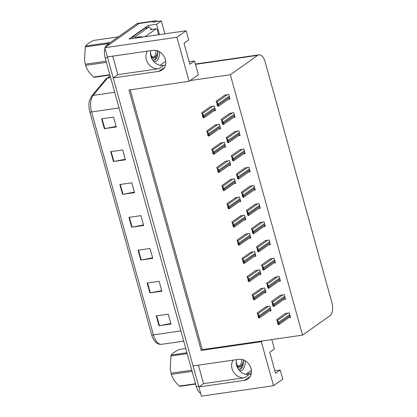 <?xml version="1.0" encoding="UTF-8"?>
<svg xmlns="http://www.w3.org/2000/svg" width="417" height="417" viewBox="0 0 417 417"><rect width="100%" height="100%" fill="white"/><g stroke="black" fill="none" stroke-linecap="round" stroke-linejoin="round"><path stroke-width="0.63" d="M165.424 65.193L163.417 65.485A11.165 9.372 54.8 0 1 150.928 56.358A11.165 9.372 54.8 0 1 150.824 50.629M147.488 51.114A11.165 9.372 -125.2 0 0 146.341 59.6A11.165 9.372 -125.2 0 0 158.83 68.727L163.417 65.485M251.123 374.205L249.111 374.497A11.165 9.372 54.8 0 1 236.627 365.37A11.165 9.372 54.8 0 1 236.522 359.642M233.181 360.126A11.165 9.372 -125.2 0 0 232.04 368.612A11.165 9.372 -125.2 0 0 244.524 377.734L249.111 374.497M261.323 341.705L262.408 340.939L302.544 335.127L329.972 315.742A10.467 5.233 81.8 0 0 331.885 302.601L265.139 61.909A10.467 5.233 81.8 0 0 258.988 54.836A10.467 5.233 81.8 0 0 257.758 55.341L230.325 74.726L190.194 80.538L198.346 74.779L194.52 60.981L189.871 64.265L184.038 43.248L188.687 39.959L186.138 30.764L176.902 37.29L189.109 81.305L128.994 90.004L201.213 350.405L261.323 341.705L273.531 385.715L201.453 396.15L198.904 386.955L244.362 380.372A11.165 9.372 -125.2 0 0 247.891 378.98A11.165 9.372 -125.2 0 0 251.018 368.477A11.165 9.372 -125.2 0 0 238.534 359.35L193.076 365.933L113.205 77.943L158.663 71.359A11.165 9.372 -125.2 0 0 162.192 69.967A11.165 9.372 -125.2 0 0 165.32 59.464A11.165 9.372 -125.2 0 0 152.836 50.342L107.377 56.92L104.829 47.726L139.075 23.519A10.467 5.233 -98.2 0 1 140.31 23.013A10.467 5.233 -98.2 0 0 139.075 23.519L109.478 44.437L107.086 44.786L136.682 23.868A10.467 5.233 -98.2 0 1 137.918 23.362L155.26 20.85A10.467 5.233 -98.2 0 1 157.527 21.46M244.362 380.372L248.949 377.13A11.165 9.372 -125.2 0 0 249.887 376.942M186.138 30.764L129.015 39.031L148.202 25.473L148.744 27.428M164.903 33.84L161.316 20.913L156.573 24.264L159.45 34.627M156.573 24.264L148.202 25.473M251.362 372.954L246.812 373.611M161.316 20.913L152.945 22.122L154.029 21.356A10.467 5.233 -98.2 0 1 155.26 20.85M273.531 385.715L282.762 379.189L280.214 369.994L274.871 370.765M176.902 37.29L104.829 47.726M112.726 56.149L117.855 74.659L113.205 77.943M198.419 365.156L203.553 383.666L198.904 386.955A10.467 5.233 -98.2 0 1 198.721 386.298L107.56 57.577A10.467 5.233 -98.2 0 1 107.388 56.92M194.52 60.981L189.172 61.752M280.214 369.994L275.564 373.278L269.736 352.256L274.386 348.972L271.78 339.579M302.544 335.127L230.325 74.726M130.245 89.827L202.297 349.639L262.408 340.939M202.297 349.639L201.213 350.405M189.109 81.305L190.194 80.538M258.587 208.453L260.276 208.208L258.999 203.611L254.876 204.45M248.496 172.059L250.184 171.82L248.907 167.217L244.784 168.061M243.45 153.863L245.133 153.623L243.862 149.02L239.739 149.865M238.404 135.671L240.088 135.426L238.816 130.829L234.693 131.668M233.353 117.474L235.042 117.229L233.77 112.632L229.647 113.471M253.541 190.256L255.23 190.011L253.953 185.414L249.83 186.258M263.633 226.65L265.321 226.405L264.044 221.808L259.927 222.647M268.678 244.847L270.367 244.602L269.09 240.004L264.972 240.844M273.724 263.044L275.413 262.799L274.141 258.201L270.018 259.04M278.77 281.24L280.459 280.995L279.187 276.398L275.064 277.237M283.821 299.437L285.504 299.192L284.232 294.595L280.109 295.434M288.866 317.634L290.555 317.389L289.278 312.792L285.155 313.631M228.308 99.277L229.996 99.032L228.719 94.435L224.601 95.274M239.077 201.818L240.765 201.573L239.488 196.975L235.365 197.814M228.985 165.424L230.674 165.179L229.397 160.581L225.274 161.421M223.939 147.227L225.628 146.982L224.351 142.385L220.228 143.224M218.894 129.03L220.577 128.785L219.306 124.188L215.182 125.027M234.031 183.621L235.72 183.376L234.443 178.778L230.32 179.618M244.122 220.009L245.811 219.769L244.534 215.167L240.416 216.011M249.168 238.206L250.857 237.966L249.58 233.364L245.462 234.208M254.214 256.403L255.902 256.158L254.631 251.56L250.508 252.405M259.265 274.6L260.948 274.355L259.676 269.757L255.553 270.597M264.31 292.797L265.999 292.552L264.722 287.954L260.599 288.793M269.356 310.993L271.045 310.748L269.768 306.151L265.645 306.99M213.843 110.833L215.532 110.588L214.26 105.991L210.137 106.83M203.553 383.666L244.524 377.734M117.855 74.659L158.83 68.727M164.194 67.929A11.165 9.372 54.8 0 1 163.25 68.122L158.663 71.359M151.647 334.804L89.817 111.85A12.562 6.281 -98.2 0 1 89.462 100.664L91.604 96.197A3.487 2.752 39.7 0 1 93.127 95.384A13.959 6.98 81.8 0 0 91.589 111.938L153.425 334.898A3.487 0.745 164.5 0 1 151.647 334.804A12.562 6.281 -98.2 0 0 153.592 339.49C155.723 343.014 158.397 344.624 161.619 344.333L183.709 341.132M200.686 393.387A10.467 5.233 -98.2 0 1 196.329 386.642L105.167 57.927A10.467 5.233 -98.2 0 1 104.969 48.242M105.24 47.434A10.467 5.233 -98.2 0 1 107.086 44.786M110.729 151.673L122.692 149.938L125.423 159.794L113.46 161.525L110.729 151.673M101.618 118.824L113.58 117.094L116.317 126.95L104.354 128.681L101.618 118.824M138.053 250.21L150.016 248.475L152.752 258.332L140.79 260.062L138.053 250.21M147.165 283.054L159.127 281.324L161.859 291.175L149.896 292.906L147.165 283.054M156.271 315.898L168.233 314.168L170.97 324.019L159.007 325.755L156.271 315.898M119.835 184.517L131.798 182.787L134.535 192.638L122.572 194.369L119.835 184.517M128.947 217.361L140.91 215.631L143.641 225.482L131.678 227.218L128.947 217.361M143.495 224.961L132.111 227.145A2.794 0.599 164.5 0 1 131.678 227.218M134.389 192.112L123.005 194.296A2.794 0.599 164.5 0 1 122.572 194.369M170.824 323.498L159.44 325.682A2.794 0.599 164.5 0 1 159.007 325.755M161.713 290.649L150.328 292.833A2.794 0.599 164.5 0 1 149.896 292.906M152.606 257.805L141.222 259.989A2.794 0.599 164.5 0 1 140.79 260.062M116.171 126.424L104.787 128.608A2.794 0.599 164.5 0 1 104.354 128.681M125.277 159.268L113.893 161.452A2.794 0.599 164.5 0 1 113.46 161.525M201.651 112.83L202.943 115.983L202.975 116.52L202.469 115.785L202.834 117.099L203.376 117.891L203.996 117.25A1.746 1.465 -125.2 0 0 203.944 116.536L203.668 115.551A1.746 1.465 -125.2 0 0 203.334 114.878L201.651 112.83L210.569 106.523M203.678 117.849L203.996 117.25L203.387 117.339L202.73 114.967L203.334 114.878M202.808 115.545L202.469 115.785M202.73 114.967L202.193 113.622M203.376 117.891L203.387 117.339M216.115 101.268L217.403 104.422L217.439 104.964L216.934 104.229L217.299 105.543L217.841 106.335L218.456 105.694A1.746 1.465 -125.2 0 0 218.404 104.98L218.133 103.995A1.746 1.465 -125.2 0 0 217.799 103.317L216.115 101.268L225.034 94.967M218.143 106.288L218.456 105.694L217.851 105.782L217.194 103.406L217.799 103.317M217.273 103.989L216.934 104.229M217.194 103.406L216.658 102.061M217.841 106.335L217.851 105.782M238.071 368.67L236.199 361.925M206.696 131.027L207.989 134.175L208.02 134.717L207.515 133.982L207.88 135.296L208.427 136.088L209.042 135.447A1.746 1.465 -125.2 0 0 208.99 134.733L208.714 133.748A1.746 1.465 -125.2 0 0 208.38 133.075L206.696 131.027L215.615 124.719M208.724 136.041L209.042 135.447L208.432 135.535L207.775 133.159L208.38 133.075M207.854 133.742L207.515 133.982M207.775 133.159L207.239 131.819M208.427 136.088L208.432 135.535M211.742 149.223L213.035 152.372L213.066 152.914L212.561 152.179L212.925 153.492L213.473 154.285L214.088 153.644A1.746 1.465 -125.2 0 0 214.036 152.93L213.759 151.944A1.746 1.465 -125.2 0 0 213.431 151.272L211.742 149.223L220.661 142.916M213.77 154.238L214.088 153.644L213.478 153.732L212.821 151.355L213.431 151.272M212.899 151.939L212.561 152.179M212.821 151.355L212.289 150.011M213.473 154.285L213.478 153.732M216.788 167.415L218.081 170.569L218.112 171.111L217.606 170.376L217.971 171.689L218.518 172.482L219.133 171.84A1.746 1.465 -125.2 0 0 219.081 171.126L218.81 170.141A1.746 1.465 -125.2 0 0 218.477 169.464L216.788 167.415L225.712 161.113M218.816 172.435L219.133 171.84L218.529 171.929L217.867 169.552L218.477 169.464M217.945 170.136L217.606 170.376M217.867 169.552L217.335 168.207M218.518 172.482L218.529 171.929M221.161 119.465L222.454 122.619L222.485 123.161L221.98 122.426L222.344 123.74L222.887 124.532L223.507 123.891A1.746 1.465 -125.2 0 0 223.449 123.177L223.178 122.191A1.746 1.465 -125.2 0 0 222.845 121.514L221.161 119.465L230.08 113.163M223.189 124.485L223.507 123.891L222.897 123.979L222.24 121.602L222.845 121.514M222.318 122.186L221.98 122.426M222.24 121.602L221.703 120.258M222.887 124.532L222.897 123.979M226.207 137.662L227.5 140.816L227.531 141.353L227.025 140.618L227.39 141.931L227.937 142.723L228.552 142.088A1.746 1.465 -125.2 0 0 228.5 141.373L228.224 140.388A1.746 1.465 -125.2 0 0 227.891 139.711L226.207 137.662L235.125 131.36M228.235 142.682L228.552 142.088L227.943 142.176L227.286 139.799L227.891 139.711M227.364 140.383L227.025 140.618M227.286 139.799L226.749 138.454M227.937 142.723L227.943 142.176M231.253 155.859L232.545 159.013L232.577 159.549L232.071 158.814L232.436 160.128L232.983 160.92L233.598 160.284A1.746 1.465 -125.2 0 0 233.546 159.57L233.27 158.58A1.746 1.465 -125.2 0 0 232.936 157.907L231.253 155.859L240.171 149.557M233.28 160.879L233.598 160.284L232.988 160.368L232.332 157.996L232.936 157.907M232.41 158.58L232.071 158.814M232.332 157.996L231.795 156.651M232.983 160.92L232.988 160.368M236.298 174.056L237.591 177.209L237.622 177.746L237.117 177.011L237.482 178.325L238.029 179.117L238.644 178.481A1.746 1.465 -125.2 0 0 238.592 177.762L238.315 176.777A1.746 1.465 -125.2 0 0 237.987 176.104L236.298 174.056L245.217 167.754M238.326 179.075L238.644 178.481L238.039 178.565L237.377 176.193L237.987 176.104M237.455 176.777L237.117 177.011M237.377 176.193L236.846 174.848M238.029 179.117L238.039 178.565M152.372 59.657L150.501 52.912M142.619 37.061A6.98 5.859 -125.2 0 0 139.804 36.774L136.932 37.191L135.697 38.067M144.897 28.2L147.889 27.767A6.98 3.487 -98.2 0 1 148.713 27.428L145.721 27.866A6.98 3.487 81.8 0 0 144.897 28.2L132.189 37.181A6.98 3.487 -98.2 0 1 132.549 38.52M148.713 27.428A6.98 3.487 -98.2 0 1 151.679 29.456M132.189 37.181L135.181 36.748A6.98 3.487 -98.2 0 1 135.541 38.088M147.889 27.767L135.181 36.748M245.212 360.825A11.379 5.687 -98.2 0 1 242.334 369.947A11.379 5.687 -98.2 0 1 239.149 370.187M238.342 369.102L240.89 368.894L242.819 366.72L243.674 360.053M243.622 359.501C243.127 363.806 241.526 366.434 238.821 367.382M251.31 369.827A1.746 0.87 -98.2 0 1 250.888 370.729L245.759 374.357M240.468 369.092L243.617 361.43L243.643 360.038M159.513 51.812A11.379 5.687 -98.2 0 1 156.636 60.934A11.379 5.687 -98.2 0 1 153.456 61.174M152.648 60.09L155.197 59.881L157.12 57.708L157.975 51.041M157.928 50.488C157.428 54.794 155.828 57.421 153.128 58.37M144.98 36.722L156.083 28.872A1.746 0.87 -98.2 0 1 156.292 28.789A1.746 0.87 -98.2 0 1 157.313 29.967L158.642 34.741M165.612 60.814A1.746 0.87 -98.2 0 1 165.195 61.716L160.06 65.344M154.775 60.084L157.923 52.422L157.944 51.03M192.096 371.38L171.361 374.383A18.843 9.419 -98.2 0 1 171.194 373.804A18.843 9.419 -98.2 0 1 171.038 373.22L191.773 370.218M187.165 353.606L170.965 355.951L170.24 369.243L171.038 373.22M170.965 355.951A18.843 9.419 -98.2 0 1 171.278 355.039L186.936 352.772M185.753 348.508L179.169 349.462C175.083 351.536 172.456 353.392 171.278 355.039M241.516 359.418A6.646 3.326 -98.2 0 1 240.844 364.505A6.646 3.326 -98.2 0 1 237.075 365.083M240.844 364.505L238.618 366.772L237.513 366.606M195.609 384.057L179.956 386.324A18.843 9.419 -98.2 0 1 179.32 386.074L195.521 383.729M171.361 374.383C172.555 378.474 175.208 382.373 179.32 386.074M237.575 366.897L238.295 366.788M106.403 62.373L85.662 65.37A18.843 9.419 -98.2 0 1 85.495 64.797A18.843 9.419 -98.2 0 1 85.339 64.208L106.08 61.21M108.863 43.524L85.271 46.944L84.542 60.23L85.339 64.208M85.271 46.944A18.843 9.419 -98.2 0 1 85.584 46.026L110.416 42.43M118.303 36.858L93.471 40.449C89.389 42.524 86.757 44.379 85.584 46.026M155.822 50.405A6.646 3.326 -98.2 0 1 155.145 55.492A6.646 3.326 -98.2 0 1 151.376 56.076M155.145 55.492L152.919 57.76L151.814 57.598M109.916 75.044L94.258 77.312A18.843 9.419 -98.2 0 1 93.622 77.067L109.827 74.721M85.662 65.37C86.856 69.462 89.509 73.361 93.622 77.067M151.882 57.885L152.601 57.775M221.834 185.612L223.126 188.765L223.163 189.308L222.657 188.573L223.022 189.886L223.564 190.678L224.179 190.037A1.746 1.465 -125.2 0 0 224.127 189.323L223.856 188.338A1.746 1.465 -125.2 0 0 223.522 187.66L221.834 185.612L230.757 179.31M223.861 190.632L224.179 190.037L223.575 190.126L222.913 187.749L223.522 187.66M222.991 188.333L222.657 188.573M222.913 187.749L222.381 186.404M223.564 190.678L223.575 190.126M226.879 203.809L228.172 206.962L228.208 207.499L227.703 206.764L228.068 208.078L228.61 208.87L229.225 208.234A1.746 1.465 -125.2 0 0 229.173 207.52L228.902 206.535A1.746 1.465 -125.2 0 0 228.568 205.857L226.879 203.809L235.803 197.507M228.907 208.828L229.225 208.234L228.62 208.323L227.963 205.946L228.568 205.857M228.036 206.53L227.703 206.764M227.963 205.946L227.427 204.601M228.61 208.87L228.62 208.323M231.93 222.006L233.218 225.159L233.254 225.696L232.749 224.961L233.113 226.275L233.656 227.067L234.271 226.431A1.746 1.465 -125.2 0 0 234.218 225.717L233.947 224.727A1.746 1.465 -125.2 0 0 233.614 224.054L231.93 222.006L240.849 215.704M233.953 227.025L234.271 226.431L233.666 226.514L233.009 224.143L233.614 224.054M233.082 224.727L232.749 224.961M233.009 224.143L232.472 222.798M233.656 227.067L233.666 226.514M241.344 192.253L242.637 195.406L242.668 195.943L242.168 195.208L242.527 196.522L243.075 197.314L243.69 196.673A1.746 1.465 -125.2 0 0 243.637 195.959L243.366 194.974A1.746 1.465 -125.2 0 0 243.033 194.301L241.344 192.253L250.268 185.951M243.372 197.272L243.69 196.673L243.085 196.761L242.423 194.39L243.033 194.301M242.501 194.974L242.168 195.208M242.423 194.39L241.891 193.045M243.075 197.314L243.085 196.761M246.39 210.449L247.682 213.603L247.719 214.14L247.213 213.405L247.578 214.719L248.12 215.511L248.735 214.87A1.746 1.465 -125.2 0 0 248.683 214.156L248.412 213.17A1.746 1.465 -125.2 0 0 248.079 212.498L246.39 210.449L255.313 204.148M248.417 215.469L248.735 214.87L248.131 214.958L247.469 212.587L248.079 212.498M247.547 213.165L247.213 213.405M247.469 212.587L246.937 211.242M248.12 215.511L248.131 214.958M251.435 228.646L252.728 231.8L252.765 232.337L252.259 231.602L252.624 232.915L253.166 233.708L253.781 233.067A1.746 1.465 -125.2 0 0 253.729 232.352L253.458 231.367A1.746 1.465 -125.2 0 0 253.124 230.695L251.435 228.646L260.359 222.344M253.463 233.666L253.781 233.067L253.176 233.155L252.52 230.783L253.124 230.695M252.593 231.362L252.259 231.602M252.52 230.783L251.983 229.439M253.166 233.708L253.176 233.155M236.976 240.202L238.269 243.356L238.3 243.893L237.794 243.158L238.159 244.471L238.701 245.264L239.316 244.628A1.746 1.465 -125.2 0 0 239.264 243.909L238.993 242.923A1.746 1.465 -125.2 0 0 238.66 242.251L236.976 240.202L245.894 233.901M239.004 245.222L239.316 244.628L238.712 244.711L238.055 242.34L238.66 242.251M238.133 242.923L237.794 243.158M238.055 242.34L237.518 240.995M238.701 245.264L238.712 244.711M242.022 258.399L243.314 261.553L243.346 262.09L242.84 261.355L243.205 262.668L243.747 263.461L244.367 262.819A1.746 1.465 -125.2 0 0 244.315 262.105L244.039 261.12A1.746 1.465 -125.2 0 0 243.705 260.448L242.022 258.399L250.94 252.097M244.049 263.419L244.367 262.819L243.757 262.908L243.101 260.536L243.705 260.448M243.179 261.12L242.84 261.355M243.101 260.536L242.564 259.192M243.747 263.461L243.757 262.908M247.067 276.596L248.36 279.75L248.391 280.287L247.886 279.552L248.251 280.865L248.798 281.657L249.413 281.016A1.746 1.465 -125.2 0 0 249.361 280.302L249.085 279.317A1.746 1.465 -125.2 0 0 248.751 278.645L247.067 276.596L255.986 270.294M249.095 281.616L249.413 281.016L248.803 281.105L248.146 278.733L248.751 278.645M248.224 279.312L247.886 279.552M248.146 278.733L247.609 277.388M248.798 281.657L248.803 281.105M252.113 294.793L253.406 297.947L253.437 298.483L252.931 297.748L253.296 299.062L253.844 299.854L254.459 299.213A1.746 1.465 -125.2 0 0 254.406 298.499L254.13 297.514A1.746 1.465 -125.2 0 0 253.802 296.841L252.113 294.793L261.032 288.491M254.141 299.813L254.459 299.213L253.849 299.302L253.192 296.93L253.802 296.841M253.27 297.509L252.931 297.748M253.192 296.93L252.655 295.585M253.844 299.854L253.849 299.302M257.159 312.99L258.451 316.143L258.483 316.68L257.977 315.945L258.342 317.259L258.889 318.051L259.504 317.41A1.746 1.465 -125.2 0 0 259.452 316.696L259.176 315.711A1.746 1.465 -125.2 0 0 258.848 315.038L257.159 312.99L266.077 306.683M259.186 318.009L259.504 317.41L258.9 317.499L258.238 315.127L258.848 315.038M258.316 315.705L257.977 315.945M258.238 315.127L257.706 313.782M258.889 318.051L258.9 317.499M256.486 246.843L257.774 249.997L257.81 250.534L257.305 249.799L257.67 251.112L258.212 251.904L258.827 251.263A1.746 1.465 -125.2 0 0 258.775 250.549L258.504 249.564A1.746 1.465 -125.2 0 0 258.17 248.892L256.486 246.843L265.405 240.536M258.509 251.863L258.827 251.263L258.222 251.352L257.565 248.98L258.17 248.892M257.643 249.559L257.305 249.799M257.565 248.98L257.028 247.635M258.212 251.904L258.222 251.352M261.532 265.04L262.825 268.194L262.856 268.73L262.35 267.995L262.715 269.309L263.257 270.101L263.878 269.46A1.746 1.465 -125.2 0 0 263.82 268.746L263.549 267.761A1.746 1.465 -125.2 0 0 263.216 267.089L261.532 265.04L270.451 258.733M263.56 270.06L263.878 269.46L263.268 269.549L262.611 267.177L263.216 267.089M262.689 267.756L262.35 267.995M262.611 267.177L262.074 265.832M263.257 270.101L263.268 269.549M266.578 283.237L267.87 286.39L267.902 286.927L267.396 286.192L267.761 287.506L268.303 288.298L268.923 287.657A1.746 1.465 -125.2 0 0 268.871 286.943L268.595 285.958A1.746 1.465 -125.2 0 0 268.261 285.285L266.578 283.237L275.496 276.93M268.605 288.256L268.923 287.657L268.313 287.746L267.657 285.374L268.261 285.285M267.735 285.953L267.396 286.192M267.657 285.374L267.12 284.029M268.303 288.298L268.313 287.746M271.623 301.434L272.916 304.587L272.947 305.124L272.442 304.389L272.807 305.703L273.354 306.495L273.969 305.854A1.746 1.465 -125.2 0 0 273.917 305.14L273.641 304.155A1.746 1.465 -125.2 0 0 273.307 303.482L271.623 301.434L280.542 295.127M273.651 306.448L273.969 305.854L273.359 305.942L272.702 303.566L273.307 303.482M272.781 304.149L272.442 304.389M272.702 303.566L272.165 302.226M273.354 306.495L273.359 305.942M276.669 319.631L277.962 322.779L277.993 323.321L277.487 322.586L277.852 323.9L278.4 324.692L279.015 324.051A1.746 1.465 -125.2 0 0 278.963 323.337L278.686 322.351A1.746 1.465 -125.2 0 0 278.358 321.679L276.669 319.631L285.588 313.323M278.697 324.645L279.015 324.051L278.405 324.139L277.748 321.762L278.358 321.679M277.826 322.346L277.487 322.586M277.748 321.762L277.216 320.423M278.4 324.692L278.405 324.139M154.029 21.356L136.682 23.868M257.758 55.341L195.453 64.359M89.817 111.85A3.487 0.745 -15.5 0 0 91.589 111.938L119.043 107.967M180.879 330.926L153.425 334.898A13.959 6.98 81.8 0 0 161.619 344.333M91.604 96.197L105.939 78.917A3.487 2.752 39.7 0 1 107.461 78.104L93.127 95.384L114.691 92.261M105.939 78.917L110.124 76.467A13.959 6.98 81.8 0 0 107.461 78.104L110.635 77.645M196.329 386.642L198.721 386.298M105.167 57.927L107.56 57.577M129.385 217.299L132.111 227.145M138.491 250.143L141.222 259.989M147.602 282.992L150.328 292.833M156.709 315.836L159.44 325.682M120.273 184.455L123.005 194.296M111.167 151.611L113.893 161.452M102.056 118.762L104.787 128.608M212.962 106.179L202.495 113.575M214.739 107.727L203.668 115.551M215.01 108.712L203.944 116.536M227.427 94.623L216.955 102.019M229.204 96.171L218.133 103.995M229.475 97.156L218.404 104.98M218.008 124.375L207.541 131.772M219.785 125.924L208.714 133.748M220.061 126.909L208.99 134.733M223.053 142.572L212.587 149.969M224.831 144.12L213.759 151.944M225.107 145.106L214.036 152.93M228.104 160.769L217.632 168.166M229.876 162.317L218.81 170.141M230.153 163.302L219.081 171.126M232.472 112.819L222 120.216M234.25 114.367L223.178 122.191M234.521 115.353L223.449 123.177M237.518 131.011L227.051 138.413M239.295 132.564L228.224 140.388M239.567 133.549L228.5 141.373M242.564 149.208L232.097 156.61M244.341 150.761L233.27 158.58M244.617 151.746L233.546 159.57M247.609 167.405L237.143 174.806M249.387 168.953L238.315 176.777M249.663 169.938L238.592 177.762M139.804 36.774L138.569 37.65M156.083 28.872L150.104 29.737M233.15 178.966L222.678 186.363M234.927 180.514L223.856 188.338M235.198 181.499L224.127 189.323M238.196 197.158L227.724 204.559M239.973 198.711L228.902 206.535M240.244 199.696L229.173 207.52M243.241 215.354L232.769 222.756M245.019 216.908L233.947 224.727M245.29 217.893L234.218 225.717M252.66 185.601L242.188 193.003M254.433 187.15L243.366 194.974M254.709 188.135L243.637 195.959M257.706 203.798L247.234 211.2M259.483 205.346L248.412 213.17M259.755 206.332L248.683 214.156M262.752 221.995L252.28 229.397M264.529 223.543L253.458 231.367M264.8 224.528L253.729 232.352M248.287 233.551L237.815 240.953M250.064 235.099L238.993 242.923M250.336 236.085L239.264 243.909M253.333 251.748L242.866 259.15M255.11 253.296L244.039 261.12M255.381 254.281L244.315 262.105M258.378 269.945L247.912 277.347M260.156 271.493L249.085 279.317M260.432 272.478L249.361 280.302M263.424 288.142L252.957 295.544M265.202 289.69L254.13 297.514M265.478 290.675L254.406 298.499M268.47 306.339L258.003 313.74M270.247 307.887L259.176 315.711M270.524 308.872L259.452 316.696M267.797 240.192L257.325 247.594M269.575 241.74L258.504 249.564M269.846 242.725L258.775 250.549M272.843 258.389L262.371 265.785M274.621 259.937L263.549 267.761M274.892 260.922L263.82 268.746M277.889 276.586L267.422 283.982M279.666 278.134L268.595 285.958M279.937 279.119L268.871 286.943M282.934 294.783L272.468 302.179M284.712 296.331L273.641 304.155M284.988 297.316L273.917 305.14M287.98 312.979L277.513 320.376M289.758 314.527L278.686 322.351M290.034 315.513L278.963 323.337M258.988 54.836L195.37 64.046M215.313 109.796L204.121 117.703M229.777 98.24L218.586 106.147M220.358 127.993L209.167 135.9M225.404 146.19L214.213 154.097M230.45 164.387L219.259 172.294M234.823 116.437L223.632 124.344M239.869 134.634L228.678 142.541M244.915 152.825L233.723 160.738M249.96 171.022L238.769 178.935M156.292 28.789L150.308 29.654M238.618 366.772L237.93 366.871M152.919 57.76L152.231 57.859M235.501 182.583L224.304 190.491M240.546 200.78L229.35 208.688M245.592 218.972L234.396 226.884M255.011 189.219L243.815 197.132M260.057 207.416L248.86 215.328M265.103 225.613L253.906 233.525M250.638 237.169L239.447 245.081M255.684 255.366L244.492 263.278M260.729 273.562L249.538 281.475M265.775 291.759L254.584 299.672M270.821 309.956L259.629 317.869M270.148 243.809L258.957 251.722M275.194 262.006L264.003 269.919M280.24 280.203L269.048 288.111M285.285 298.4L274.094 306.307M290.331 316.597L279.14 324.504"/></g></svg>
